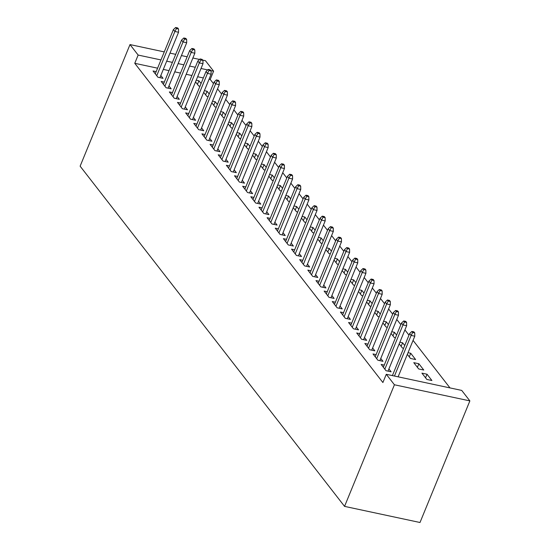 <?xml version="1.0" encoding="UTF-8"?>
<svg xmlns="http://www.w3.org/2000/svg" width="550" height="550" viewBox="0 0 550 550"><rect width="100%" height="100%" fill="white"/><g stroke="black" fill="none" stroke-linecap="round" stroke-linejoin="round"><path stroke-width="0.82" d="M449.989 387.908L413.064 340.402M408.987 335.156L404.917 329.924M400.84 324.672L396.77 319.44M392.693 314.194L388.623 308.962M384.546 303.71L380.476 298.478M376.399 293.232L372.329 288.001M368.252 282.748L364.189 277.516M360.106 272.271L356.043 267.039M351.959 261.793L347.896 256.554M343.812 251.309L339.749 246.077M335.665 240.831L331.602 235.599M327.518 230.347L323.455 225.115M319.378 219.869L315.308 214.637M311.231 209.385L307.161 204.153M303.084 198.907L299.014 193.676M294.938 188.423L290.868 183.191M286.791 177.946L282.721 172.714M278.644 167.468L274.581 162.236M270.497 156.984L266.434 151.752M262.35 146.506L258.287 141.274M254.203 136.022L250.14 130.79M246.056 125.544L241.993 120.312M237.916 115.06L233.846 109.828M229.769 104.583L225.699 99.351M221.623 94.098L217.553 88.866M213.476 83.621L210.21 79.427L213.593 71.177L210.849 70.593M461.725 390.418L469.872 400.895L420.001 522.5L344.554 506.378L80.128 166.183L129.999 44.578L138.146 55.062L134.764 63.305L382.896 382.539L386.279 374.296L461.725 390.418M202.702 60.115L205.446 60.699L213.593 71.177M427.027 374.227L421.926 373.141L426.814 379.424L431.915 380.518L427.027 374.227L425.556 377.809M384.264 365.09L381.143 364.423L386.031 370.714L391.132 371.8L388.912 368.947M409.262 356.847L410.733 353.265L408.024 352.688M410.733 353.265L415.621 359.556L410.52 358.462L407.337 354.365M367.971 344.128L364.856 343.461L369.737 349.752L374.839 350.838L372.618 347.985M392.975 335.885L394.439 332.303L391.731 331.726M394.439 332.303L396.578 335.053M395.471 337.769L394.233 337.501L391.043 333.403M351.677 323.166L348.562 322.499L353.451 328.79L358.545 329.876L356.324 327.023M376.681 314.923L378.146 311.341L375.437 310.764M378.146 311.341L380.284 314.091M379.177 316.807L377.939 316.546L374.749 312.441M335.383 302.204L332.269 301.538L337.157 307.828L342.251 308.914L340.038 306.061M360.388 293.961L361.859 290.379L359.15 289.802M361.859 290.379L363.997 293.136M362.883 295.845L361.646 295.584L358.462 291.479M319.089 281.243L315.975 280.576L320.863 286.866L325.964 287.959L323.744 285.099M344.094 272.999L345.565 269.424L342.856 268.84M345.565 269.424L347.703 272.174M346.589 274.883L345.352 274.622L342.169 270.518M302.803 260.281L299.681 259.621L304.569 265.904L309.671 266.998L307.45 264.137M327.8 252.038L329.271 248.462L326.562 247.878M329.271 248.462L331.409 251.212M330.296 253.921L329.058 253.66L325.875 249.562M286.509 239.326L283.387 238.659L288.276 244.942L293.377 246.036L291.156 243.183M311.513 231.083L312.978 227.501L310.269 226.923M312.978 227.501L315.116 230.251M314.002 232.959L312.771 232.698L309.581 228.601M270.215 218.364L267.101 217.697L271.989 223.988L277.083 225.074L274.863 222.221M295.219 210.121L296.684 206.539L293.975 205.961M296.684 206.539L298.822 209.289M297.715 212.004L296.478 211.736L293.288 207.639M253.921 197.402L250.807 196.735L255.695 203.026L260.789 204.112L258.576 201.259M278.926 189.159L280.397 185.577L277.688 184.999M280.397 185.577L282.535 188.327M281.421 191.042L280.184 190.774L276.994 186.677M237.627 176.44L234.513 175.773L239.401 182.064L244.496 183.15L242.282 180.297M262.632 168.197L264.103 164.615L261.394 164.037M264.103 164.615L266.241 167.365M265.127 170.081L263.89 169.812L260.707 165.715M221.334 155.478L218.219 154.811L223.107 161.102L228.209 162.188L225.988 159.335M246.338 147.235L247.809 143.653L245.101 143.076M247.809 143.653L249.947 146.403M248.834 149.119L247.596 148.851L244.413 144.753M205.047 134.516L201.926 133.849L206.814 140.14L211.915 141.226L209.694 138.373M230.044 126.273L231.516 122.691L228.807 122.114M231.516 122.691L233.654 125.448M232.54 128.157L231.309 127.896L228.119 123.791M188.753 113.554L185.639 112.887L190.52 119.178L195.621 120.271L193.401 117.411M213.758 105.311L215.222 101.729L212.513 101.152M215.222 101.729L217.36 104.486M216.253 107.195L215.016 106.934L211.826 102.829M172.459 92.593L169.345 91.933L174.233 98.216L179.327 99.309L177.107 96.449M197.464 84.349L198.928 80.774L196.226 80.19M198.928 80.774L201.073 83.524M199.959 86.233L198.722 85.972L195.532 81.874M156.166 71.638L153.051 70.971L157.939 77.254L163.034 78.347L160.82 75.494M210.21 79.427L209.083 79.179M203.349 77.956L197.643 76.739M191.909 75.515L186.196 74.291M180.469 73.067L174.756 71.851M169.029 70.627L163.316 69.403M157.582 68.179L134.764 63.305M164.312 82.115L161.198 81.448L166.086 87.739L171.181 88.825L168.967 85.972M205.611 94.834L207.075 91.252L204.366 90.674M207.075 91.252L209.213 94.002M208.106 96.718L206.869 96.449L203.679 92.352M180.606 103.077L177.492 102.41L182.38 108.701L187.474 109.787L185.254 106.934M221.904 115.796L223.369 112.214L220.66 111.636M223.369 112.214L225.507 114.964M224.393 117.679L223.163 117.411L219.972 113.314M196.9 124.039L193.779 123.372L198.667 129.662L203.768 130.749L201.548 127.896M238.191 136.757L239.663 133.176L236.954 132.598M239.663 133.176L241.801 135.926M240.687 138.634L239.449 138.373L236.266 134.276M213.194 145.001L210.072 144.334L214.961 150.618L220.062 151.711L217.841 148.858M254.485 157.713L255.956 154.137L253.248 153.56M255.956 154.137L258.094 156.887M256.981 159.596L255.743 159.335L252.56 155.238M229.481 165.956L226.366 165.296L231.254 171.579L236.356 172.672L234.135 169.819M270.779 178.674L272.25 175.099L269.541 174.515M272.25 175.099L274.388 177.849M273.274 180.558L272.037 180.297L268.854 176.192M245.774 186.917L242.66 186.258L247.548 192.541L252.643 193.634L250.429 190.774M287.072 199.636L288.537 196.054L285.828 195.477M288.537 196.054L290.675 198.811M289.568 201.52L288.331 201.259L285.141 197.154M262.068 207.879L258.954 207.212L263.842 213.503L268.936 214.596L266.716 211.736M303.366 220.598L304.831 217.016L302.122 216.439M304.831 217.016L306.969 219.773M305.862 222.482L304.624 222.221L301.434 218.116M278.362 228.841L275.248 228.174L280.129 234.465L285.23 235.551L283.009 232.698M319.653 241.56L321.124 237.978L318.416 237.401M321.124 237.978L323.262 240.728M322.149 243.444L320.918 243.176L317.728 239.078M294.656 249.803L291.534 249.136L296.423 255.427L301.524 256.513L299.303 253.66M335.947 262.522L337.418 258.94L334.709 258.363M337.418 258.94L339.556 261.69M338.442 264.406L337.205 264.137L334.022 260.04M310.942 270.765L307.828 270.098L312.716 276.389L317.817 277.475L315.597 274.622M352.241 283.484L353.712 279.902L351.003 279.324M353.712 279.902L355.85 282.652M354.736 285.368L353.499 285.099L350.316 281.002M327.236 291.727L324.122 291.06L329.01 297.351L334.104 298.437L331.891 295.584M368.534 304.446L370.006 300.864L367.297 300.286M370.006 300.864L372.144 303.614M371.03 306.329L369.793 306.061L366.603 301.964M343.53 312.689L340.416 312.022L345.304 318.306L350.398 319.399L348.178 316.546M384.828 325.407L386.293 321.826L383.584 321.248M386.293 321.826L388.431 324.576M387.324 327.284L386.086 327.023L382.896 322.926M359.824 333.651L356.709 332.984L361.598 339.268L366.692 340.361L364.471 337.507M401.122 346.363L402.586 342.788L399.877 342.203M402.586 342.788L404.724 345.538M403.611 348.246L402.38 347.985L399.19 343.887M376.118 354.606L372.996 353.946L377.884 360.229L382.986 361.322L380.765 358.462M418.88 363.749L413.779 362.656L418.667 368.947L423.768 370.033L418.88 363.749L417.409 367.324M392.411 375.567L389.324 374.949M435.16 384.739L430.107 383.659M469.872 400.895L394.426 384.773L386.279 374.296M394.426 384.773L344.554 506.378M207.701 69.919L201.018 68.496M195.291 67.272L189.578 66.048M183.851 64.824L178.138 63.601M172.404 62.377L166.698 61.16M160.964 59.936L138.146 55.062M199.554 59.441L192.878 58.011M187.144 56.787L181.431 55.571M175.704 54.347L169.991 53.123M164.264 51.899L129.999 44.578M159.919 77.681L178.551 32.258L174.879 31.474L156.736 75.708M176.468 28.545L178.509 28.985L177.691 27.933L175.649 27.5L176.468 28.545L174.879 31.474L173.415 29.583L155.272 73.824M178.551 32.258L178.509 28.985M175.649 27.5L173.415 29.583M168.066 88.158L186.697 42.735L183.026 41.951L164.883 86.192M184.614 39.029L186.649 39.462L185.838 38.418L183.796 37.977L184.614 39.029L183.026 41.951L181.562 40.068L163.419 84.301M186.697 42.735L186.649 39.462M183.796 37.977L181.562 40.068M176.213 98.642L194.844 53.219L191.173 52.436L173.03 96.669M192.761 49.507L194.796 49.947L193.985 48.895L191.943 48.462L192.761 49.507L191.173 52.436L189.702 50.545L171.559 94.786M194.844 53.219L194.796 49.947M191.943 48.462L189.702 50.545M184.36 109.12L202.991 63.697L199.32 62.913L181.177 107.154M200.908 59.991L202.943 60.424L202.132 59.379L200.09 58.939L200.908 59.991L199.32 62.913L197.849 61.029L179.706 105.263M202.991 63.697L202.943 60.424M200.09 58.939L197.849 61.029M192.507 119.604L211.131 74.181L207.467 73.398L189.324 117.631M209.055 70.469L211.09 70.909L210.279 69.857L208.237 69.424L209.055 70.469L207.467 73.398L205.996 71.507L187.853 115.748M211.131 74.181L211.09 70.909M208.237 69.424L205.996 71.507M200.654 130.082L219.278 84.659L215.607 83.875L197.464 128.109M217.202 80.953L219.237 81.386L218.426 80.341L216.384 79.901L217.202 80.953L215.607 83.875L214.143 81.991L195.999 126.225M219.278 84.659L219.237 81.386M216.384 79.901L214.143 81.991M208.794 140.566L227.425 95.143L223.754 94.353L205.611 138.593M225.342 91.431L227.384 91.864L226.572 90.819L224.531 90.386L225.342 91.431L223.754 94.353L222.289 92.469L204.146 136.709M227.425 95.143L227.384 91.864M224.531 90.386L222.289 92.469M216.941 151.044L235.572 105.621L231.901 104.837L213.758 149.071M233.489 101.915L235.531 102.348L234.712 101.296L232.678 100.863L233.489 101.915L231.901 104.837L230.436 102.946L212.293 147.187M235.572 105.621L235.531 102.348M232.678 100.863L230.436 102.946M225.087 161.521L243.719 116.098L240.048 115.314L221.904 159.555M241.636 112.392L243.678 112.826L242.859 111.781L240.824 111.348L241.636 112.392L240.048 115.314L238.583 113.431L220.44 157.664M243.719 116.098L243.678 112.826M240.824 111.348L238.583 113.431M233.234 172.006L251.866 126.583L248.194 125.799L230.051 170.032M249.782 122.87L251.824 123.31L251.006 122.258L248.971 121.825L249.782 122.87L248.194 125.799L246.73 123.908L228.587 168.149M251.866 126.583L251.824 123.31M248.971 121.825L246.73 123.908M241.381 182.483L260.012 137.06L256.341 136.276L238.198 180.517M257.929 133.354L259.971 133.787L259.153 132.743L257.118 132.303L257.929 133.354L256.341 136.276L254.877 134.392L236.734 178.626M260.012 137.06L259.971 133.787M257.118 132.303L254.877 134.392M249.528 192.968L268.159 147.544L264.488 146.761L246.345 190.994M266.076 143.832L268.118 144.272L267.3 143.22L265.258 142.787L266.076 143.832L264.488 146.761L263.024 144.87L244.881 189.111M268.159 147.544L268.118 144.272M265.258 142.787L263.024 144.87M257.675 203.445L276.306 158.022L272.635 157.238L254.492 201.479M274.223 154.316L276.258 154.749L275.447 153.704L273.405 153.264L274.223 154.316L272.635 157.238L271.171 155.354L253.028 199.588M276.306 158.022L276.258 154.749M273.405 153.264L271.171 155.354M265.822 213.929L284.453 168.506L280.782 167.722L262.639 211.956M282.37 164.794L284.405 165.234L283.594 164.182L281.552 163.749L282.37 164.794L280.782 167.722L279.311 165.832L261.168 210.072M284.453 168.506L284.405 165.234M281.552 163.749L279.311 165.832M273.969 224.407L292.593 178.984L288.929 178.2L270.786 222.434M290.517 175.278L292.552 175.711L291.741 174.666L289.699 174.226L290.517 175.278L288.929 178.2L287.457 176.316L269.314 220.55M292.593 178.984L292.552 175.711M289.699 174.226L287.457 176.316M282.116 234.891L300.74 189.468L297.076 188.678L278.933 232.918M298.664 185.756L300.699 186.189L299.887 185.144L297.846 184.711L298.664 185.756L297.076 188.678L295.604 186.794L277.461 231.034M300.74 189.468L300.699 186.189M297.846 184.711L295.604 186.794M290.262 245.369L308.887 199.946L305.216 199.162L287.072 243.396M306.811 196.24L308.846 196.673L308.034 195.621L305.993 195.188L306.811 196.24L305.216 199.162L303.751 197.271L285.608 241.512M308.887 199.946L308.846 196.673M305.993 195.188L303.751 197.271M298.403 255.846L317.034 210.423L313.363 209.639L295.219 253.88M314.951 206.718L316.993 207.151L316.181 206.106L314.139 205.673L314.951 206.718L313.363 209.639L311.898 207.756L293.755 251.989M317.034 210.423L316.993 207.151M314.139 205.673L311.898 207.756M306.549 266.331L325.181 220.907L321.509 220.124L303.366 264.357M323.097 217.195L325.139 217.635L324.321 216.583L322.286 216.15L323.097 217.195L321.509 220.124L320.045 218.233L301.902 262.474M325.181 220.907L325.139 217.635M322.286 216.15L320.045 218.233M314.696 276.808L333.327 231.385L329.656 230.601L311.513 274.842M331.244 227.679L333.286 228.113L332.468 227.067L330.433 226.627L331.244 227.679L329.656 230.601L328.192 228.718L310.049 272.951M333.327 231.385L333.286 228.113M330.433 226.627L328.192 228.718M322.843 287.293L341.474 241.869L337.803 241.086L319.66 285.319M339.391 238.157L341.433 238.597L340.615 237.545L338.58 237.112L339.391 238.157L337.803 241.086L336.339 239.195L318.196 283.436M341.474 241.869L341.433 238.597M338.58 237.112L336.339 239.195M330.99 297.77L349.621 252.347L345.95 251.563L327.807 295.804M347.538 248.641L349.58 249.074L348.762 248.029L346.727 247.589L347.538 248.641L345.95 251.563L344.486 249.679L326.343 293.913M349.621 252.347L349.58 249.074M346.727 247.589L344.486 249.679M339.137 308.254L357.768 262.831L354.097 262.048L335.954 306.281M355.685 259.119L357.727 259.559L356.909 258.507L354.867 258.074L355.685 259.119L354.097 262.048L352.632 260.157L334.489 304.397M357.768 262.831L357.727 259.559M354.867 258.074L352.632 260.157M347.284 318.732L365.915 273.309L362.244 272.525L344.101 316.759M363.832 269.603L365.867 270.036L365.056 268.991L363.014 268.551L363.832 269.603L362.244 272.525L360.772 270.641L342.636 314.875M365.915 273.309L365.867 270.036M363.014 268.551L360.772 270.641M355.431 329.216L374.062 283.786L370.391 283.002L352.248 327.243M371.979 280.081L374.014 280.514L373.203 279.469L371.161 279.036L371.979 280.081L370.391 283.002L368.919 281.119L350.776 325.353M374.062 283.786L374.014 280.514M371.161 279.036L368.919 281.119M363.578 339.694L382.202 294.271L378.538 293.487L360.394 337.721M380.126 290.565L382.161 290.998L381.349 289.946L379.308 289.513L380.126 290.565L378.538 293.487L377.066 291.596L358.923 335.837M382.202 294.271L382.161 290.998M379.308 289.513L377.066 291.596M371.724 350.171L390.349 304.748L386.678 303.964L368.541 348.205M388.272 301.043L390.308 301.476L389.496 300.431L387.454 299.991L388.272 301.043L386.678 303.964L385.213 302.081L367.07 346.314M390.349 304.748L390.308 301.476M387.454 299.991L385.213 302.081M379.871 360.656L398.496 315.232L394.824 314.449L376.681 358.683M396.413 311.52L398.454 311.96L397.643 310.908L395.601 310.475L396.413 311.52L394.824 314.449L393.36 312.558L375.217 356.799M398.496 315.232L398.454 311.96M395.601 310.475L393.36 312.558M388.011 371.133L406.643 325.71L402.971 324.926L384.828 369.167M404.559 322.004L406.601 322.438L405.79 321.393L403.748 320.952L404.559 322.004L402.971 324.926L401.507 323.043L383.364 367.276M406.643 325.71L406.601 322.438M403.748 320.952L401.507 323.043M398.124 376.826L414.789 336.194L411.118 335.411L394.453 376.042M412.706 332.482L414.748 332.922L413.93 331.87L411.895 331.437L412.706 332.482L411.118 335.411L409.654 333.52L392.397 375.602M414.789 336.194L414.748 332.922M411.895 331.437L409.654 333.52"/></g></svg>
